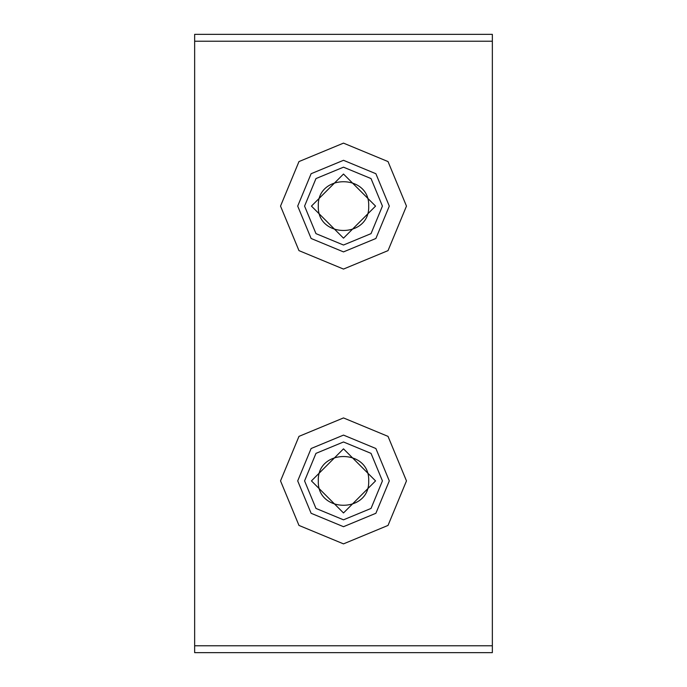 <?xml version="1.0" encoding="UTF-8"?>
<svg xmlns="http://www.w3.org/2000/svg" width="687" height="687" viewBox="0 0 687 687"><rect width="100%" height="100%" fill="white"/><g stroke="black" fill="none" stroke-linecap="round" stroke-linejoin="round"><path stroke-width="1.03" d="M311.443 206.1L343.5 238.157L375.557 206.1L343.5 174.043L311.443 206.1M304.573 206.1L315.968 178.568L343.5 167.173L371.032 178.568L382.427 206.1L371.032 233.632L343.5 245.027L315.968 233.632L304.573 206.1M318.313 206.1C316.93 238.587 370.07 238.587 368.687 206.1C370.07 173.613 316.93 173.613 318.313 206.1M311.443 480.9L343.5 512.957L375.557 480.9L343.5 448.843L311.443 480.9M304.573 480.9L315.968 453.368L343.5 441.973L371.032 453.368L382.427 480.9L371.032 508.432L343.5 519.827L315.968 508.432L304.573 480.9M318.313 480.9C316.93 513.387 370.07 513.387 368.687 480.9C370.07 448.413 316.93 448.413 318.313 480.9M297.703 206.1L311.117 238.483L343.5 251.897L375.883 238.483L389.297 206.1L375.883 173.717L343.5 160.303L311.117 173.717L297.703 206.1M297.703 480.9L311.117 513.283L343.5 526.697L375.883 513.283L389.297 480.9L375.883 448.517L343.5 435.103L311.117 448.517L297.703 480.9M280.528 480.9L298.974 525.426L343.5 543.872L388.026 525.426L406.472 480.9L388.026 436.374L343.5 417.928L298.974 436.374L280.528 480.9M280.528 206.1L298.974 250.626L343.5 269.072L388.026 250.626L406.472 206.1L388.026 161.574L343.5 143.128L298.974 161.574L280.528 206.1M194.653 645.78L194.653 652.65L492.347 652.65L492.347 645.78L194.653 645.78L194.653 41.22L492.347 41.22L492.347 34.35L194.653 34.35L194.653 41.22M492.347 41.22L492.347 645.78"/></g></svg>
